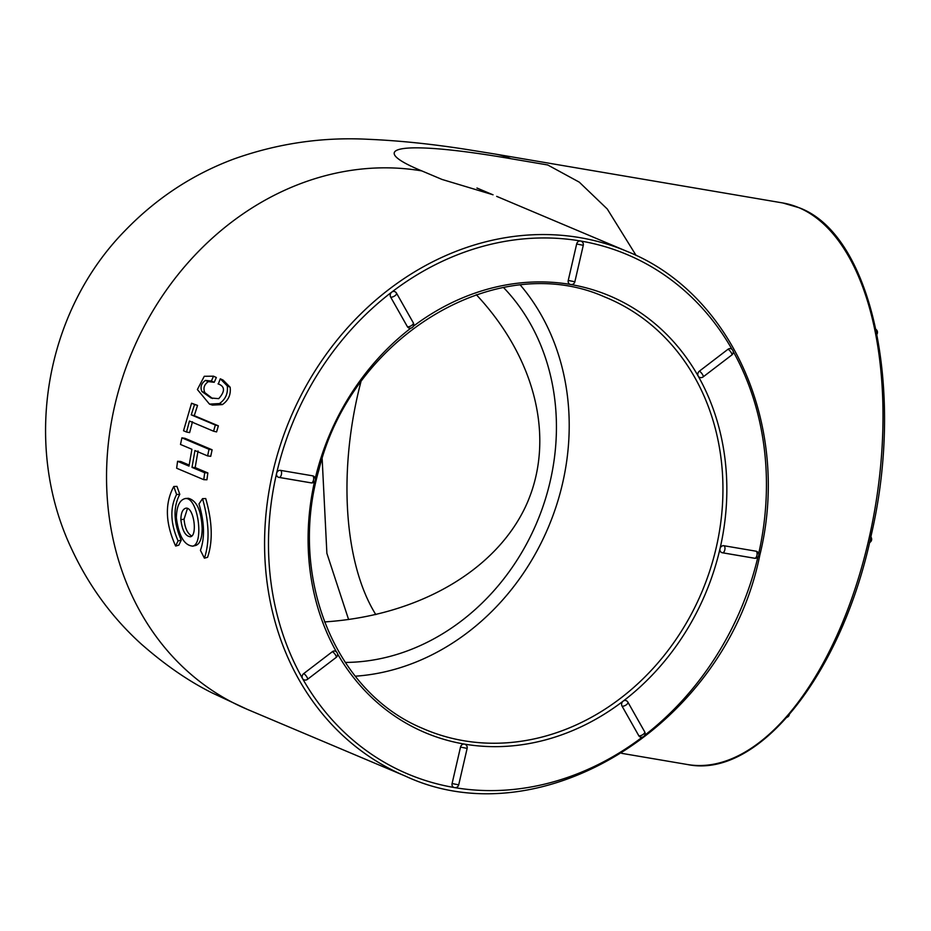 <?xml version="1.0" encoding="UTF-8"?>
<svg xmlns="http://www.w3.org/2000/svg" width="931" height="931" viewBox="0 0 931 931"><rect width="100%" height="100%" fill="white"/><g stroke="black" fill="none" stroke-linecap="round" stroke-linejoin="round"><path stroke-width="1.4" d="M390.624 297.047L407.394 326.688A3.619 1.536 -29.5 0 0 411.386 325.629A3.619 1.536 -29.5 0 0 413.294 322.813L396.525 293.16A3.619 1.536 150.5 0 1 394.616 295.977A3.619 1.536 150.5 0 1 390.624 297.047A3.619 3.107 -67.1 0 1 394.779 291.612A3.619 3.619 0 0 1 396.525 293.16A3.619 1.536 150.5 0 0 396.129 292.834M570.517 284.467A3.619 3.107 -67.1 0 1 568.247 280.44L574.858 281.779L583.272 245.319L576.661 243.98A3.619 3.107 -67.1 0 1 580.56 241.001A281.907 242.642 112.9 0 0 391.765 292.09A281.907 242.642 112.9 0 0 276.612 473.332A3.619 3.107 -67.1 0 1 280.51 470.364A3.619 1.804 99.6 0 1 281.441 474.368A3.619 1.804 99.6 0 1 279.091 477.428A3.619 1.804 99.6 0 1 278.893 477.37A3.619 3.107 -67.1 0 1 276.612 473.332A281.907 242.642 112.9 0 0 302.54 678.559A3.619 3.107 -67.1 0 1 303.692 673.613A3.619 1.012 52.6 0 1 306.578 676.511A3.619 1.012 52.6 0 1 307.498 679.327L336.172 657.414A3.619 1.012 -127.4 0 0 335.265 654.586A3.619 1.012 -127.4 0 0 332.367 651.688L303.692 673.613M279.3 477.44L311.024 482.828A3.619 1.804 -80.4 0 0 311.233 482.886A3.619 1.804 -80.4 0 0 313.572 479.837A3.619 1.804 -80.4 0 0 312.641 475.822L280.51 470.364M312.641 475.822A3.619 3.107 -67.1 0 1 313.235 475.997A3.619 3.619 0 0 1 311.233 482.886L279.091 477.428A3.619 3.619 0 0 1 278.288 477.196M413.294 322.813A3.619 3.619 0 0 1 408.744 327.921A3.619 3.107 -67.1 0 1 407.394 326.688M576.661 243.98L568.247 280.44M732.069 349.428A281.907 242.642 112.9 0 0 580.56 241.001A3.619 3.107 -67.1 0 1 581.153 241.176A3.619 3.619 0 0 1 583.272 245.319M703.149 376.892A3.619 3.619 0 0 1 699.553 377.346A3.619 3.107 -67.1 0 1 699.344 371.178A3.619 1.012 52.6 0 1 702.242 374.076A3.619 1.012 52.6 0 1 703.149 376.892L731.824 354.979A3.619 1.012 -127.4 0 0 730.916 352.151A3.619 1.012 -127.4 0 0 728.019 349.253L699.344 371.178M728.019 349.253A3.619 3.107 -67.1 0 1 731.044 348.776A3.619 3.619 0 0 1 731.824 354.979M571.134 284.583A237.068 204.052 -67.1 0 1 698.203 376.124A237.068 204.052 -67.1 0 1 720.012 548.708A3.619 3.107 -67.1 0 1 723.911 545.729A3.619 1.804 99.6 0 1 724.842 549.744A3.619 1.804 99.6 0 1 722.491 552.793A3.619 1.804 99.6 0 1 722.293 552.735A3.619 3.107 -67.1 0 1 720.012 548.708A237.068 204.052 -67.1 0 1 623.176 701.124A3.619 3.107 -67.1 0 1 626.191 700.647A3.619 3.619 0 0 1 627.925 702.195A3.619 1.536 150.5 0 1 626.028 705.011A3.619 1.536 150.5 0 1 622.024 706.082L638.794 735.723A3.619 1.536 -29.5 0 0 642.797 734.652A3.619 1.536 -29.5 0 0 644.694 731.836L627.925 702.195A3.619 1.536 150.5 0 0 627.541 701.869M722.7 552.805L754.424 558.204A3.619 1.804 -80.4 0 0 754.634 558.263A3.619 1.804 -80.4 0 0 756.973 555.213A3.619 1.804 -80.4 0 0 756.042 551.199L723.911 545.729M756.042 551.199A3.619 3.107 -67.1 0 1 756.635 551.373A3.619 3.619 0 0 1 754.634 558.263L722.491 552.793A3.619 3.619 0 0 1 721.688 552.56M644.694 731.836A3.619 3.619 0 0 1 640.144 736.945A3.619 3.107 -67.1 0 1 638.794 735.723M622.024 706.082A3.619 3.107 -67.1 0 1 623.176 701.124A237.068 204.052 -67.1 0 1 464.406 744.09A3.619 3.107 -67.1 0 1 465.011 744.265A3.619 3.619 0 0 1 467.129 748.408L460.519 747.069L452.094 783.53L458.704 784.868L467.129 748.408M454.375 787.556A3.619 3.107 -67.1 0 1 452.094 783.53M460.519 747.069A3.619 3.107 -67.1 0 1 464.406 744.09A237.068 204.052 -67.1 0 1 337.511 653.806M307.498 679.327A3.619 3.619 0 0 1 303.89 679.793A3.619 3.107 -67.1 0 1 302.54 678.559A281.907 242.642 112.9 0 0 454.165 787.521M175.645 546.043L178.065 540.911C170.338 523.036 169.849 507.57 176.599 494.512L173.771 486.517C164.682 503.322 165.311 523.164 175.645 546.043L178.81 545.17L181.242 540.12L178.065 540.911M200.444 550.349L204.413 558.181C209.812 541.947 209.184 522.105 202.527 498.655L198.978 503.95C204.459 522.175 204.948 537.641 200.444 550.349M202.527 498.655L205.716 498.539C212.384 521.744 213.001 541.33 207.578 557.308L204.413 558.181M181.242 540.12C173.515 522.431 173.026 507.151 179.788 494.303L176.948 486.389L173.771 486.517M179.788 494.303L176.599 494.512M176.343 517.787C178.787 535.849 184.198 545.298 192.566 546.113C204.261 544.495 198.233 496.432 185.188 498.585C179.59 499.959 176.646 506.359 176.343 517.787M180.858 519.696C180.986 512.923 182.651 509.094 185.863 508.186C193.823 506.627 197.861 535.977 190.308 536.78C185.327 536.14 182.185 530.437 180.858 519.696L184.059 519.195L187.48 508.396M192.589 546.218L195.801 545.426C199.967 543.913 202.097 538.246 202.167 528.436C201.305 510.502 196.697 500.459 188.341 498.306L185.188 498.516M191.693 535.965C187.399 533.498 184.85 527.912 184.059 519.195M503.52 287.528A216.853 186.654 -67.1 0 1 536.861 522.466A216.853 186.654 -67.1 0 1 345.25 662.43M476.3 294.685C536.71 359.296 555.83 440.887 525.817 506.045C495.455 571.075 417.751 615.81 324.523 621.931M360.856 382.047A216.853 108.194 -80.4 0 0 375.821 614.611M348.601 619.534L326.886 553.305L322.161 458.843M493.034 194.777L442.016 179.439L421.813 170.908C361.414 146.027 403.984 140.197 510.91 158.712L547.707 164.962L579.268 182.15L607.268 208.998L636.141 255.501M496.665 196.36L626.877 251.335A284.805 245.132 -67.1 0 0 579.85 237.626A284.805 245.132 -67.1 0 0 280.359 445.006A284.805 245.132 -67.1 0 0 405.334 776.082C541.039 839.646 725.971 724.202 759.789 555.307C791.35 428.004 732.592 293.335 626.877 251.335M332.367 651.688A3.619 3.107 -67.1 0 1 335.381 651.211A3.619 3.619 0 0 1 336.172 657.414M520.382 285.119A231.307 199.094 -67.1 0 1 548.336 527.307A231.307 199.094 -67.1 0 1 355.27 676.197M213.56 431.204L216.597 431.914L218.366 425.839L194.265 415.657L197.547 405.416L191.553 403.228L183.535 430.762L186.549 432.031L189.447 421.021L213.56 431.204L215.352 425.048L191.251 414.865L194.567 404.496L191.553 403.228M186.549 432.031L189.621 432.612L192.484 421.743M207.613 455.911L210.72 456.318L212.105 449.778L184.99 438.326L181.894 437.838L180.498 444.459L191.914 449.277L189.005 466.117L177.577 461.287L176.646 468.223L203.761 479.674L204.704 472.739L192.007 467.385L194.928 450.557L207.613 455.911L209.01 449.289L181.894 437.838M203.761 479.674L206.926 479.779L207.846 472.936L195.161 467.583L198.035 450.953M189.156 465.046L180.73 461.485L177.577 461.287M212.524 398.503L204.832 392.649C202.993 388.25 204.145 384.573 208.323 381.629L214.223 382.292L216.353 377.509L213.525 376.194L204.273 376.287L197.384 389.542L209.487 404.112L212.454 405.113L222.381 404.601C228.479 400.342 231.063 394.535 230.12 387.191L223.114 380.104L220.286 378.789L218.343 383.979M207.846 472.936L204.704 472.739M195.161 467.583L192.007 467.385M212.105 449.778L209.01 449.289M218.366 425.839L215.352 425.048M194.265 415.657L191.251 414.865M197.547 405.416L194.567 404.496M219.006 384.282L218.04 383.851C225.023 386.33 225.255 391.264 218.738 398.643L211.104 398.037L201.922 391.544C200.037 387.156 201.224 383.432 205.46 380.395L211.372 381.047L213.525 376.194M214.223 382.292L211.372 381.047M209.487 404.112L219.448 403.554C225.511 399.387 228.13 393.499 227.28 385.923L220.286 378.789M315.295 478.266A237.068 204.052 -67.1 0 1 410.85 328.131M413.376 326.211A237.068 204.052 -67.1 0 1 570.319 284.432M758.684 553.631A281.907 242.642 112.9 0 0 733.174 351.406M644.799 735.211A281.907 242.642 112.9 0 0 757.869 557.18M455.003 787.661A281.907 242.642 112.9 0 0 642.25 737.166M798.81 207.648A284.805 142.094 -80.4 0 0 782.796 202.958L799.287 207.788C871.8 234.787 904.979 389.414 871.416 534.347C842.439 673.008 758.742 779.433 687.346 764.502A284.805 142.094 -80.4 0 0 872.138 523.897A284.805 142.094 -80.4 0 0 798.81 207.648M510.91 158.712A284.805 142.094 -80.4 0 0 494.896 154.011L782.796 202.958M421.813 170.908A284.805 245.132 112.9 0 0 122.322 378.289A284.805 245.132 112.9 0 0 247.309 709.364L212.396 693.048C188.528 681.166 164.682 664.711 140.86 643.67C111.697 617.172 88.561 585.483 71.454 548.592C22.402 444.971 44.583 312.502 125.115 230.574C156.361 198.256 192.612 174.4 233.879 158.992C277.578 143.432 322.382 136.869 368.28 139.301C399.294 140.616 432.403 144.049 467.595 149.612L494.896 154.011M716.195 547.719A234.17 201.561 112.9 0 0 604.405 296.826C496.805 248.856 351.185 336.754 318.868 470.015C288.133 576.277 334.636 691.838 422.255 728.251A234.17 201.561 112.9 0 0 716.195 547.719M336.417 651.875A237.068 204.052 -67.1 0 1 314.48 481.781M204.832 392.649L201.922 391.544M208.323 381.629L205.46 380.395M222.381 404.601L219.448 403.554M230.12 387.191L227.28 385.923M493.023 194.823L476.94 188.015M687.346 764.502L621.722 753.342M405.334 776.082L247.297 709.364M216.225 377.462L213.408 376.136M453.781 787.382A3.619 3.619 0 0 0 458.704 784.868M569.923 284.304A3.619 3.619 0 0 0 574.858 281.779M876.979 334.194A3.619 3.619 0 0 0 876.013 329.446M869.554 542.54A3.619 3.619 0 0 0 870.834 536.943M787.102 717.231A3.619 3.619 0 0 0 789.302 714.717"/></g></svg>
